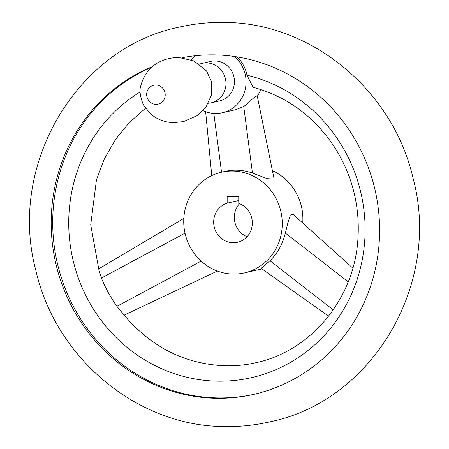 <?xml version="1.0" encoding="UTF-8"?>
<svg xmlns="http://www.w3.org/2000/svg" width="449" height="449" viewBox="0 0 449 449"><rect width="100%" height="100%" fill="white"/><g stroke="black" fill="none" stroke-linecap="round" stroke-linejoin="round"><path stroke-width="0.67" d="M236.937 56.871A32.401 30.829 77.1 0 1 246.984 75.202L253.09 87.269C286.389 96.282 313.217 115.747 333.573 145.656C352.257 174.554 360.339 206.203 357.819 240.602C353.604 299.96 310.248 351.202 256.082 362.685C246.013 364.981 235.792 366.025 225.426 365.817C184.416 364.201 150.134 346.679 122.588 313.25L116.914 306.336C110.617 297.507 105.453 288.078 101.412 278.038L98.892 269.804L90.715 224.809L96.456 179.847L104.381 158.873L115.404 139.639L129.217 122.639L145.448 108.299M140.183 91.961A155.332 147.811 -102.9 0 0 74.214 264.798A155.332 147.811 -102.9 0 0 217.187 381.167A155.332 147.811 -102.9 0 0 364.352 245.216A155.332 147.811 -102.9 0 0 246.984 75.202M203.038 110.617A32.401 30.829 -102.9 0 0 222.362 112.738L235.877 109.651L243.728 106.475L247.725 103.629C253.208 97.949 256.401 95.485 257.299 96.226A32.401 30.829 -102.9 0 0 260.717 89.491M222.362 112.738A32.401 30.829 -102.9 0 0 234.732 106.593A32.401 30.829 -102.9 0 0 234.647 56.523A172.119 163.79 77.1 0 1 379.326 220.133A172.119 163.79 77.1 0 1 253.747 394.374A172.119 163.79 77.1 0 1 215.7 398.263A172.119 163.79 77.1 0 1 54.357 256.525A172.119 163.79 77.1 0 1 152.688 66.503M182.266 57.685A172.119 163.79 77.1 0 1 195.556 55.715A32.401 30.829 -102.9 0 0 191.442 59.88M208.443 103.248A20.25 19.268 -102.9 0 0 211.165 102.838L219.656 100.896A20.25 19.268 -102.9 0 0 234.327 79.192A20.25 19.268 -102.9 0 0 215.11 60.957A20.25 19.268 -102.9 0 0 210.632 61.412L202.14 63.354A20.25 19.268 -102.9 0 0 199.513 64.168M152.026 67.069A172.119 163.79 -102.9 0 0 56.108 257.395A172.119 163.79 -102.9 0 0 217.215 397.915A172.119 163.79 -102.9 0 0 254.504 394.2M211.165 102.838A20.25 19.268 -102.9 0 0 225.836 81.134A20.25 19.268 -102.9 0 0 206.613 62.899A20.25 19.268 -102.9 0 0 202.14 63.354M257.305 96.221L274.109 179.016L267.239 178.685L252.456 173.033C243.223 169.947 234.221 169.374 225.437 171.316L221.492 172.22A51.635 49.137 77.1 0 1 282.258 223.574A51.635 49.137 77.1 0 1 244.497 272.897A51.635 49.137 77.1 0 1 183.731 221.542A51.635 49.137 77.1 0 1 221.492 172.22M302.733 223.007A51.635 49.137 -102.9 0 0 302.884 218.859A51.635 49.137 -102.9 0 0 272.414 170.659M328.617 316.158L261.166 268.362L269.944 260.74C277.504 253.404 282.634 244.183 285.345 233.082L288.028 222.255L290.071 216.345L292.046 214.212L293.511 214.712L352.835 268.132M247.079 236.702A20.25 19.268 77.1 0 1 239.536 203.706M238.756 203.408A20.25 19.268 77.1 0 1 252.304 223.675A20.25 19.268 77.1 0 1 237.504 242.297A20.25 19.268 77.1 0 1 233.031 242.757A20.25 19.268 77.1 0 1 213.904 225.23A20.25 19.268 77.1 0 1 227.166 203.173L227.155 196.583L238.745 196.825L238.756 203.408M238.75 200.523L227.166 203.173M195.556 55.715A172.119 163.79 77.1 0 1 215.099 54.896A172.119 163.79 77.1 0 1 234.647 56.523M155.921 85.001A9.71 9.238 -102.9 0 0 146.677 94.492A9.71 9.238 -102.9 0 0 155.955 104.37A9.71 9.238 -102.9 0 0 165.204 94.874A9.71 9.238 -102.9 0 0 155.921 85.001M252.456 173.033L243.728 106.475M221.531 172.208L213.819 113.412M201.135 261.127L116.914 306.336M185.016 233.16L101.412 278.038M269.944 260.74L333.253 309.855M285.345 233.082L348.205 281.849M179.387 27.097C75.976 47.858 7.336 165.81 35.965 270.904C55.861 358.347 137.304 426.208 224.174 426.55C239.525 426.859 254.673 425.31 269.613 421.903C373.024 401.142 441.664 283.19 413.035 178.096C393.139 90.653 311.696 22.792 224.826 22.45C209.475 22.141 194.327 23.69 179.387 27.097M173.808 122.616C165.277 122.487 157.582 119.647 150.718 114.085L143.422 104.971C140.082 96.513 139.207 90.126 140.79 85.81C146.245 65.402 162.577 57.708 178.747 57.455L193.929 60.924L206.523 70.97L211.647 81.898L211.72 94.486L205.754 107.406L197.162 115.629L183.568 121.606L173.808 122.616M205.642 111.689L211.754 175.61M124.12 315.159L217.378 271.05M98.595 268.934L183.815 218.399M244.497 272.897L261.941 268.912"/></g></svg>
